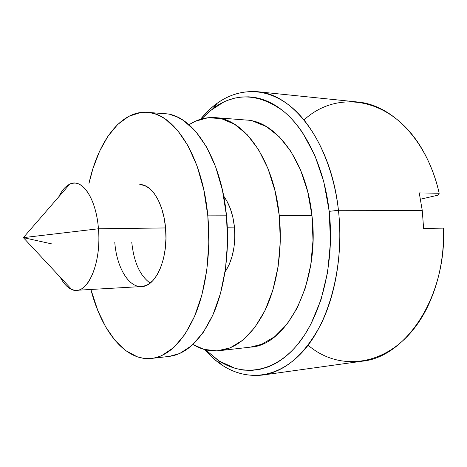 <?xml version="1.0" encoding="UTF-8"?>
<svg xmlns="http://www.w3.org/2000/svg" width="467" height="467" viewBox="0 0 467 467"><rect width="100%" height="100%" fill="white"/><g stroke="black" fill="none" stroke-linecap="round" stroke-linejoin="round"><path stroke-width="0.7" d="M262.215 375.106C240.429 377.196 221.253 368.679 204.68 349.567C209.946 355.603 215.62 360.687 221.708 364.82C247.055 381.994 279.429 378.906 304.77 349.339C330.017 319.872 344.512 263.873 338.447 210.29C342.924 250.516 336.217 292.961 321.273 323.596C305.004 354.517 285.314 371.685 262.215 375.106L362.048 361.219C405.134 357.418 446.423 297.923 443.574 228.13L423.616 228.451L422.256 210.448L338.447 210.29L329.206 211.364L323.87 182.031L314.869 155.493L302.809 133.054C298.337 126.359 293.545 120.556 288.443 115.653C283.335 110.755 278.058 106.815 272.6 103.82C267.142 100.837 261.643 98.806 256.097 97.726L249.004 96.832L241.994 96.949L235.088 98.029L227.266 100.458L223.985 101.87L209.537 111.169L201.341 119.032L213.518 108.075C235.403 92.419 258.537 93.318 282.909 110.772C305.821 129.131 324.244 167.145 329.206 211.364L338.447 210.29C333.216 164.139 313.748 124.584 289.663 105.665C265.454 86.833 238.421 87.878 217.015 103.423C211.078 107.766 205.591 113.049 200.547 119.272C216.419 99.576 235.28 90.382 257.124 91.684C293.352 93.82 331.383 142.803 338.447 210.29L422.256 210.448L419.238 192.894L439.196 193.274C427.544 140.479 391.883 104.649 357.389 101.981L257.124 91.684M98.444 228.772C96.272 198.434 81.888 177.699 69.77 184.144C65.532 186.164 61.872 190.384 58.784 196.8C63.15 187.816 68.421 183.257 74.609 183.111C85.531 182.807 96.523 202.754 98.444 228.772L165.563 227.949L98.444 228.772C101.327 260.195 89.775 290.602 76.535 290.293C70.348 290.369 64.913 286.002 60.231 277.176C63.541 283.481 67.353 287.567 71.661 289.435C86.325 297.111 101.818 264.76 98.444 228.772L23.35 237.639L98.444 228.772M51.814 243.908L23.35 237.639L69.77 184.144M234.446 227.096C233.056 214.318 229.46 203.962 223.664 196.041L226.775 200.857L230.319 208.615L232.916 217.488L234.446 227.096L227.318 227.184L234.446 227.096L234.837 237.02L234.06 246.827L232.169 256.085L229.244 264.398L225.024 272.022C232.694 260.265 235.835 245.292 234.446 227.096M250.318 347.15L261.724 344.278L274.835 336.596L286.907 324.355L297.298 307.864L305.418 287.748L310.765 264.888L313.001 240.4L311.962 215.561L279.272 215.655L275.086 191.061L268.029 168.692L258.537 149.621L247.171 134.642L234.562 124.24L221.329 118.624L208.072 117.719L195.311 121.274L189.036 124.736C197.22 119.394 205.9 117.024 215.089 117.626C243.885 118.571 273.849 159.679 279.272 215.655L311.962 215.561C306.486 161.197 275.956 121.116 246.418 120.06L215.41 117.649M304.046 119.92C340.145 86.57 400.791 98.689 429.138 162.919C433.382 172.387 436.733 182.504 439.196 193.274L419.238 192.894L422.256 210.448L423.616 228.451L443.574 228.13C444.135 253.202 440.13 276.406 431.561 297.742C405.537 362.947 345.37 377.237 308.092 345.206M420.522 199.205L437.982 195.177L420.522 199.205M329.206 211.364L330.496 241.924L327.671 272.01L320.934 299.983L310.765 324.407L304.601 334.932L297.841 344.191C293.13 349.923 288.168 354.733 282.938 358.609C277.713 362.48 272.366 365.392 266.89 367.354L259.85 369.362L251.631 370.407L243.476 370.097L235.479 368.498L219.134 361.009L205.486 349.777L218.042 360.296C242.361 376.688 273.253 373.384 297.316 344.827C321.278 316.352 334.944 262.699 329.206 211.364M219.274 350.694C210.115 351.628 201.353 349.567 192.982 344.518L203.956 349.363L217.015 350.886L230.225 347.827L243.033 340.011L254.824 327.49L264.982 310.584L272.921 289.919L278.145 266.412L280.311 241.223L279.272 215.655C282.698 248.835 277.456 283.767 265.752 308.961C253.009 334.43 237.516 348.347 219.274 350.694L250.493 347.133C286.691 345.691 320.152 282.255 311.962 215.561L307.712 191.657L300.532 169.912L290.853 151.349L279.254 136.743L266.365 126.58L252.816 121.058M439.196 193.274L437.982 195.177L439.196 193.274M139.791 184.518L144.7 185.551L149.638 188.569L154.238 193.507L158.307 200.203L161.646 208.405L164.104 217.785L165.563 227.949C168.605 257.761 156.042 286.726 141.635 286.551C128.448 287.584 116.587 266.926 114.794 242.472M131.747 242.081C133.796 262.04 139.937 275.711 150.17 283.101M169.048 356.426L179.667 353.525L191.902 345.504L203.18 332.539L212.899 314.968L220.494 293.428L225.485 268.881L227.534 242.548L226.495 215.807L207.809 215.859C211.131 251.1 206.227 288.209 195.218 314.805C183.227 341.669 168.686 356.204 151.594 358.417C125.191 361.452 101.386 330.648 90.89 289.464L97.825 310.608L105.694 326.9L115.045 340.425L125.67 350.583L137.275 356.806L143.328 358.277L148.599 358.615L153.912 358.066L160.093 356.28L161.856 355.533L173.87 347.436L184.944 334.325L194.494 316.521L201.954 294.671L206.846 269.757L208.848 243.015L207.809 215.859L203.799 189.748L197.08 166.036L188.073 145.856L177.332 130.06L165.452 119.155L160.158 116.038L155.709 114.152L150.345 112.74L145.902 112.261L140.62 112.506L128.711 116.371L117.707 124.473L107.93 136.276L99.617 151.174L92.951 168.564L88.981 183.42C97.994 141.892 120.679 110.247 147.175 112.337C174.121 113.02 202.555 156.363 207.809 215.859L226.495 215.807C221.189 157.227 192.316 114.468 164.857 113.715L147.479 112.36M139.802 184.518C151.687 184.267 163.549 203.25 165.563 227.949L165.948 238.444L165.242 248.812L163.485 258.59L160.759 267.363L157.198 274.765L152.972 280.515L148.267 284.415L143.287 286.347L141.524 286.557M151.781 358.393L169.212 356.403C186.625 354.155 201.435 339.778 213.641 313.275C224.843 287.047 229.846 250.51 226.495 215.807L222.432 190.092L215.614 166.731L206.472 146.842L195.55 131.256L183.467 120.48L177.174 116.972L170.817 114.713M217.015 103.423L213.518 108.07M141.635 286.551L76.535 290.293M71.661 289.435L23.35 237.639M221.708 364.82L218.042 360.296"/></g></svg>
